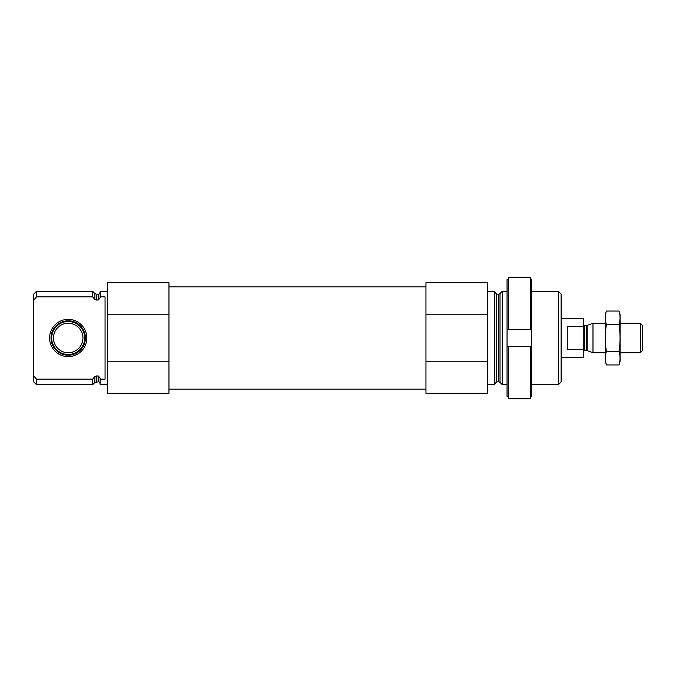 <?xml version="1.0" encoding="UTF-8"?>
<svg xmlns="http://www.w3.org/2000/svg" width="676" height="676" viewBox="0 0 676 676"><rect width="100%" height="100%" fill="white"/><g stroke="black" fill="none" stroke-linecap="round" stroke-linejoin="round"><path stroke-width="1.01" d="M107.518 384.686L100.141 384.686L100.141 379.118L105.059 379.118L105.059 296.882L100.141 296.882L100.141 291.314L107.518 291.314M100.141 296.882L100.141 297.863L98.181 300.119L94.902 299.46L92.646 296.882L94.902 299.46L94.902 293.561L92.646 291.314L36.504 291.314L36.504 296.882L33.8 299.983L33.8 294.018L36.504 291.314M100.141 383.824C99.659 382.312 99.009 381.661 98.181 381.864L98.181 375.881L100.141 378.137L100.141 379.118M98.181 375.881L94.902 376.54L92.646 379.118L36.504 379.118L34.822 377.2M36.504 296.882L92.646 296.882L92.646 291.314M98.181 381.864L94.902 382.439L92.646 384.686L92.646 379.118M36.504 384.686L36.504 379.118L33.8 376.017L33.8 381.982L36.504 384.686L92.646 384.686M33.8 299.983L33.8 376.017M168.949 314.179L168.949 393.288L107.518 393.288L107.518 282.712L168.949 282.712L168.949 314.179L107.518 314.179M558.41 291.314L558.41 384.686L561.114 381.982L561.114 294.018L558.41 291.314L531.623 291.314M507.051 384.686L502.26 384.686L502.26 291.314L507.051 291.314M487.396 384.686L494.773 384.686L494.773 291.314L487.396 291.314M487.396 361.821L487.396 393.288L425.964 393.288L425.964 361.821L487.396 361.821L487.396 282.712L425.964 282.712L425.964 314.179L487.396 314.179M425.964 361.821L425.964 314.179M168.949 361.821L107.518 361.821M153.165 393.288L120.835 393.288M49.585 338A18.615 18.615 0 0 0 77.512 354.123A18.615 18.615 0 0 0 77.512 321.877A18.615 18.615 0 0 0 49.585 338M51.004 338A17.204 17.204 0 0 1 68.2 320.796A17.204 17.204 0 0 1 85.404 338A17.204 17.204 0 0 1 68.2 355.204A17.204 17.204 0 0 1 51.004 338M68.2 354.494A16.494 16.494 0 0 1 53.919 329.753A16.494 16.494 0 0 1 82.48 329.753A16.494 16.494 0 0 1 68.2 354.494M68.2 352.745A14.745 14.745 0 0 1 55.432 330.632A14.745 14.745 0 0 1 80.968 330.632A14.745 14.745 0 0 1 68.2 352.745M530.398 396.339L531.623 396.339L531.623 346.602L530.398 346.602L530.398 398.823L508.284 398.823L508.284 346.602L507.051 346.602L507.051 396.339L508.284 396.339M530.398 346.602L508.284 346.602M530.398 279.661L531.623 279.661L531.623 329.398L530.398 329.398L530.398 277.177L508.284 277.177L508.284 329.398L507.051 329.398L507.051 279.661L508.284 279.661M530.398 329.398L508.284 329.398M531.623 346.602L531.623 329.398L507.051 329.398L507.051 346.602M561.114 357.655L583.227 357.655L583.227 318.345L561.114 318.345M583.227 326.542L567.257 326.542L567.257 349.458L583.227 349.458M640.316 323.255L640.316 352.745L642.2 350.861L642.2 325.139L640.316 323.255L620.086 323.255M605.341 352.745L592.987 352.745L592.987 323.255L605.341 323.255M606.347 311.045L605.341 314.779L605.341 361.221L606.347 364.955C605.071 360.46 605.071 355.973 606.347 351.478C605.071 342.605 605.071 333.623 606.347 324.522C605.071 320.027 605.071 315.54 606.347 311.045L619.081 311.045C620.357 315.54 620.357 320.027 619.081 324.522C620.357 333.395 620.357 342.377 619.081 351.478C620.357 355.973 620.357 360.46 619.081 364.955L606.347 364.955L605.738 362.26M606.347 351.478L619.081 351.478M606.347 324.522L619.081 324.522M619.689 313.74L619.081 311.045L620.086 314.779L620.086 361.221L619.081 364.955M98.181 300.119L98.181 294.136C98.857 294.457 99.507 293.806 100.141 292.176M96.288 300.119L96.288 294.136L94.902 293.561M96.288 381.864L96.288 375.881M94.902 382.439L94.902 376.54M500.012 293.561L498.626 294.136L498.626 381.864L500.012 382.439L500.012 293.561L502.26 291.314M498.626 381.864L496.733 381.864L496.733 294.136L494.773 292.176M587.157 325.376L586.65 325.469L586.65 350.531L587.157 350.624L587.157 325.376L592.987 323.255M586.65 350.531L584.698 350.531L584.698 325.469C584.461 325.891 583.971 325.401 583.227 323.99M98.181 294.136L96.288 294.136M558.41 384.686L531.623 384.686M500.012 382.439L502.26 384.686M498.626 294.136L496.733 294.136M496.733 381.864L494.773 383.824M425.964 286.894L168.949 286.894M425.964 389.106L168.949 389.106M640.316 352.745L620.086 352.745M587.157 350.624L592.987 352.745M586.65 325.469L584.698 325.469M584.698 350.531C584.461 350.109 583.971 350.599 583.227 352.01"/></g></svg>
